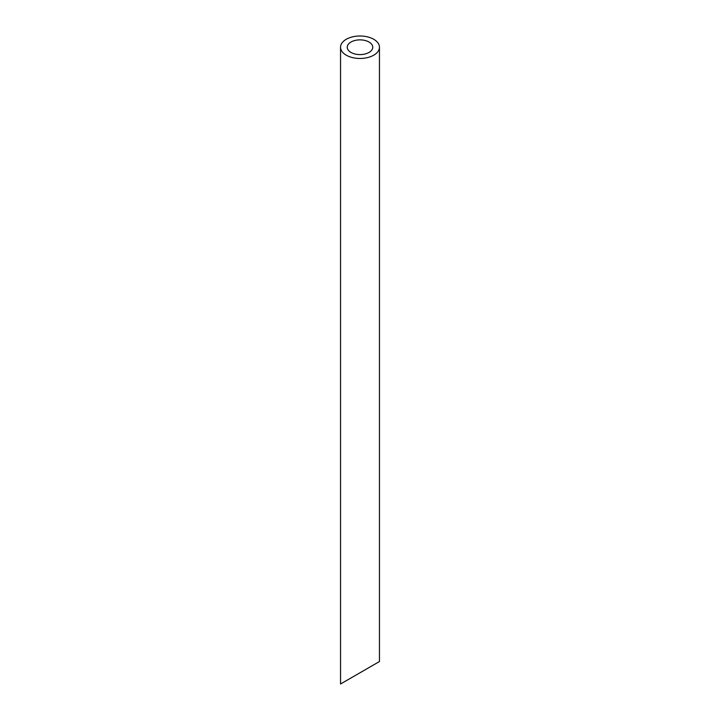 <?xml version="1.0" encoding="UTF-8"?>
<svg xmlns="http://www.w3.org/2000/svg" width="720" height="720" viewBox="0 0 720 720"><rect width="100%" height="100%" fill="white"/><g stroke="black" fill="none" stroke-linecap="round" stroke-linejoin="round"><path stroke-width="1.08" d="M350.982 52.443A12.762 7.362 0 0 0 364.878 54.036A12.762 7.362 0 0 0 372.762 47.232A12.762 7.362 0 0 0 360 39.87A12.762 7.362 0 0 0 347.238 47.232A12.762 7.362 0 0 0 350.982 52.443M350.982 677.979L347.238 680.13M372.762 665.406L369.018 667.557M346.239 55.17A19.458 11.232 0 0 0 367.443 57.609A19.458 11.232 0 0 0 379.458 47.232A19.458 11.232 0 0 0 360 36A19.458 11.232 0 0 0 340.542 47.232A19.458 11.232 0 0 0 346.239 55.17M379.458 47.232L379.458 661.536L340.542 684L340.542 47.232"/></g></svg>
